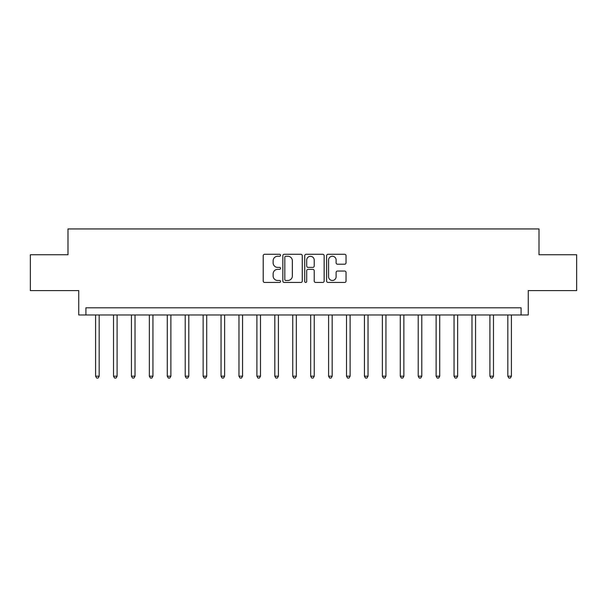 <?xml version="1.0" encoding="UTF-8"?>
<svg xmlns="http://www.w3.org/2000/svg" width="607" height="607" viewBox="0 0 607 607"><rect width="100%" height="100%" fill="white"/><g stroke="black" fill="none" stroke-linecap="round" stroke-linejoin="round"><path stroke-width="0.91" d="M280.555 255.281A0.986 0.986 0 0 0 279.577 254.295L264.622 254.295A1.404 1.404 0 0 0 263.21 255.706L263.21 281.041A1.404 1.404 0 0 0 264.622 282.445L279.577 282.445A0.986 0.986 0 0 0 280.555 281.458A0.986 0.986 0 0 0 279.577 280.472L277.642 280.472A4.507 4.507 0 0 1 273.135 275.973L273.135 273.863A4.507 4.507 0 0 1 277.642 269.356L279.577 269.356A0.986 0.986 0 0 0 280.555 268.37A0.986 0.986 0 0 0 279.577 267.383L277.642 267.383A4.507 4.507 0 0 1 273.135 262.884L273.135 260.767A4.507 4.507 0 0 1 277.642 256.268L279.577 256.268A0.986 0.986 0 0 0 280.555 255.281M344.632 264.22A1.404 1.404 0 0 0 346.043 262.808L346.043 255.706A1.404 1.404 0 0 0 344.632 254.295L328.023 254.295A1.404 1.404 0 0 0 326.619 255.706L326.619 281.041A1.404 1.404 0 0 0 328.023 282.445L344.632 282.445A1.404 1.404 0 0 0 346.043 281.041L346.043 272.452A1.404 1.404 0 0 0 344.632 271.048L337.522 271.048A1.404 1.404 0 0 0 336.119 272.452L336.119 276.709A3.763 3.763 0 0 1 332.355 280.472A3.763 3.763 0 0 1 328.584 276.709L328.584 260.031A3.763 3.763 0 0 1 332.355 256.268A3.763 3.763 0 0 1 336.119 260.031L336.119 262.808A1.404 1.404 0 0 0 337.522 264.22L344.632 264.22M521.087 314.972L528.257 314.972L528.257 290.594L576.65 290.594L576.65 254.75L539.008 254.75L539.008 228.938L67.992 228.938L67.992 254.75L30.35 254.75L30.35 290.594L78.743 290.594L78.743 314.972L521.087 314.972L521.087 307.802L85.913 307.802L85.913 314.972M302.271 255.706A1.404 1.404 0 0 0 300.86 254.295L284.251 254.295A1.404 1.404 0 0 0 282.847 255.706L282.847 281.041A1.404 1.404 0 0 0 284.251 282.445L300.86 282.445A1.404 1.404 0 0 0 302.271 281.041L302.271 255.706M306.14 254.295L322.749 254.295A1.404 1.404 0 0 1 324.153 255.706L324.153 281.041A1.404 1.404 0 0 1 322.749 282.445L315.64 282.445A1.404 1.404 0 0 1 314.229 281.041L314.229 270.76A1.404 1.404 0 0 0 312.825 269.356L308.106 269.356A1.404 1.404 0 0 0 306.702 270.76L306.702 281.458A0.986 0.986 0 0 1 305.716 282.445A0.986 0.986 0 0 1 304.729 281.458L304.729 255.706A1.404 1.404 0 0 1 306.14 254.295M285.798 256.268A0.986 0.986 0 0 0 284.82 257.254L284.82 279.486A0.986 0.986 0 0 0 285.798 280.472L287.839 280.472A4.507 4.507 0 0 0 292.346 275.973L292.346 260.767A4.507 4.507 0 0 0 287.839 256.268L285.798 256.268M314.229 260.1A3.763 3.763 0 0 0 310.465 256.336A3.763 3.763 0 0 0 306.702 260.1L306.702 265.98A1.404 1.404 0 0 0 308.106 267.383L312.825 267.383A1.404 1.404 0 0 0 314.229 265.98L314.229 260.1M95.587 314.972L95.587 376.196L99.176 376.196L99.176 314.972M99.176 376.196L98.099 378.062L96.665 378.062L95.587 376.196M113.517 314.972L113.517 376.196L117.098 376.196L117.098 314.972M117.098 376.196L116.02 378.062L114.586 378.062L113.517 376.196M131.438 314.972L131.438 376.196L135.02 376.196L135.02 314.972M135.02 376.196L133.95 378.062L132.516 378.062L131.438 376.196M149.36 314.972L149.36 376.196L152.941 376.196L152.941 314.972M152.941 376.196L151.871 378.062L150.437 378.062L149.36 376.196M167.282 314.972L167.282 376.196L170.87 376.196L170.87 314.972M170.87 376.196L169.793 378.062L168.359 378.062L167.282 376.196M185.203 314.972L185.203 376.196L188.792 376.196L188.792 314.972M188.792 376.196L187.715 378.062L186.281 378.062L185.203 376.196M203.133 314.972L203.133 376.196L206.714 376.196L206.714 314.972M206.714 376.196L205.636 378.062L204.202 378.062L203.133 376.196M221.054 314.972L221.054 376.196L224.636 376.196L224.636 314.972M224.636 376.196L223.566 378.062L222.132 378.062L221.054 376.196M238.976 314.972L238.976 376.196L242.565 376.196L242.565 314.972M242.565 376.196L241.487 378.062L240.053 378.062L238.976 376.196M256.898 314.972L256.898 376.196L260.486 376.196L260.486 314.972M260.486 376.196L259.409 378.062L257.975 378.062L256.898 376.196M274.819 314.972L274.819 376.196L278.408 376.196L278.408 314.972M278.408 376.196L277.331 378.062L275.897 378.062L274.819 376.196M292.749 314.972L292.749 376.196L296.33 376.196L296.33 314.972M296.33 376.196L295.252 378.062L293.818 378.062L292.749 376.196M310.67 314.972L310.67 376.196L314.251 376.196L314.251 314.972M314.251 376.196L313.182 378.062L311.748 378.062L310.67 376.196M328.592 314.972L328.592 376.196L332.181 376.196L332.181 314.972M332.181 376.196L331.103 378.062L329.669 378.062L328.592 376.196M346.514 314.972L346.514 376.196L350.102 376.196L350.102 314.972M350.102 376.196L349.025 378.062L347.591 378.062L346.514 376.196M364.435 314.972L364.435 376.196L368.024 376.196L368.024 314.972M368.024 376.196L366.947 378.062L365.513 378.062L364.435 376.196M382.364 314.972L382.364 376.196L385.946 376.196L385.946 314.972M385.946 376.196L384.868 378.062L383.434 378.062L382.364 376.196M400.286 314.972L400.286 376.196L403.867 376.196L403.867 314.972M403.867 376.196L402.798 378.062L401.364 378.062L400.286 376.196M418.208 314.972L418.208 376.196L421.797 376.196L421.797 314.972M421.797 376.196L420.719 378.062L419.285 378.062L418.208 376.196M436.13 314.972L436.13 376.196L439.718 376.196L439.718 314.972M439.718 376.196L438.641 378.062L437.207 378.062L436.13 376.196M454.059 314.972L454.059 376.196L457.64 376.196L457.64 314.972M457.64 376.196L456.563 378.062L455.129 378.062L454.059 376.196M471.98 314.972L471.98 376.196L475.562 376.196L475.562 314.972M475.562 376.196L474.484 378.062L473.05 378.062L471.98 376.196M489.902 314.972L489.902 376.196L493.483 376.196L493.483 314.972M493.483 376.196L492.414 378.062L490.98 378.062L489.902 376.196M507.824 314.972L507.824 376.196L511.413 376.196L511.413 314.972M511.413 376.196L510.335 378.062L508.901 378.062L507.824 376.196"/></g></svg>
